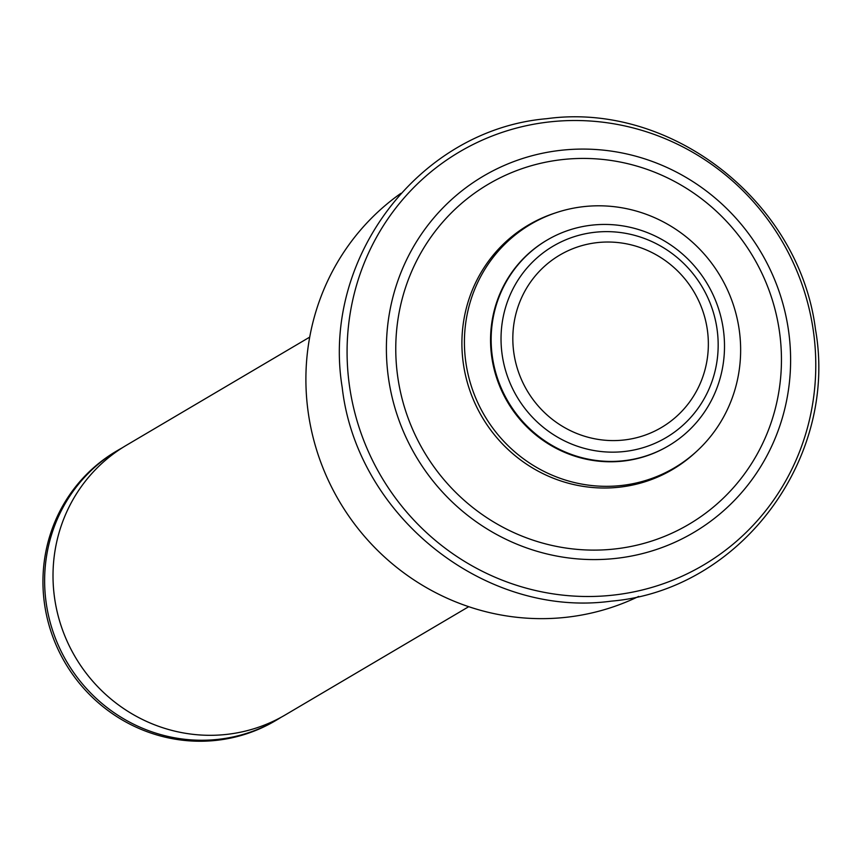 <?xml version="1.0" encoding="UTF-8"?>
<svg xmlns="http://www.w3.org/2000/svg" width="859" height="859" viewBox="0 0 859 859"><rect width="100%" height="100%" fill="white"/><g stroke="black" fill="none" stroke-linecap="round" stroke-linejoin="round"><path stroke-width="1.29" d="M281.14 717.254A156.488 151.571 -120.5 0 1 276.995 719.799A156.488 151.571 -120.5 0 1 218.336 739.331A156.488 151.571 -120.5 0 1 53.473 632.976A156.488 151.571 -120.5 0 1 117.962 450.245A156.488 151.571 -120.5 0 1 122.193 447.84M468.735 606.679L285.371 714.86A156.488 151.571 -120.5 0 1 226.722 734.391A156.488 151.571 -120.5 0 1 61.859 628.036A156.488 151.571 -120.5 0 1 126.348 445.306L309.702 337.125M638.688 596.414A234.722 227.356 -120.5 0 1 566.468 617.267A234.722 227.356 -120.5 0 1 322.361 466.383A234.722 227.356 -120.5 0 1 400.885 193.339M560.916 150.304A206.912 200.415 -120.5 0 1 788.723 332.014A206.912 200.415 -120.5 0 1 616.086 558.371A206.912 200.415 -120.5 0 1 388.279 376.661A206.912 200.415 -120.5 0 1 560.916 150.304M583.68 206.632A141.402 136.957 -120.5 0 1 727.208 289.268A141.402 136.957 -120.5 0 1 696.95 451.072A141.402 136.957 -120.5 0 1 621.39 485.496A141.402 136.957 -120.5 0 1 468.348 375.48A141.402 136.957 -120.5 0 1 556.278 212.635A141.402 136.957 -120.5 0 1 583.68 206.632M668.227 445.993A119.455 115.697 -120.5 0 1 667.926 446.165A119.455 115.697 -120.5 0 1 623.162 461.079A119.455 115.697 -120.5 0 1 497.307 379.893A119.455 115.697 -120.5 0 1 546.539 240.402A119.455 115.697 -120.5 0 1 546.839 240.23M591.905 225.144A119.455 115.697 -120.5 0 1 717.748 306.33A119.455 115.697 -120.5 0 1 668.527 445.821A119.455 115.697 -120.5 0 1 623.752 460.725A119.455 115.697 -120.5 0 1 497.909 379.538A119.455 115.697 -120.5 0 1 547.129 240.058A119.455 115.697 -120.5 0 1 591.905 225.144M276.995 719.799L275.309 720.787A156.488 151.571 -120.5 0 1 216.661 740.318A156.488 151.571 -120.5 0 1 51.798 633.963A156.488 151.571 -120.5 0 1 116.287 451.233L117.962 450.245M549.438 121.924A239.919 232.381 -120.5 0 1 813.591 332.626A239.919 232.381 -120.5 0 1 613.423 595.094A239.919 232.381 -120.5 0 1 349.269 384.392A239.919 232.381 -120.5 0 1 549.438 121.924M562.291 159.591A197.42 191.224 -120.5 0 1 779.65 332.97A197.42 191.224 -120.5 0 1 614.926 548.955A197.42 191.224 -120.5 0 1 397.567 375.576A197.42 191.224 -120.5 0 1 562.291 159.591M696.95 451.072L695.242 452.639A141.896 137.44 -120.5 0 1 619.425 487.182A141.896 137.44 -120.5 0 1 465.846 376.779A141.896 137.44 -120.5 0 1 554.087 213.365L556.278 212.635M594.782 232.284A111.155 107.665 -120.5 0 1 717.158 329.899A111.155 107.665 -120.5 0 1 624.429 451.501A111.155 107.665 -120.5 0 1 502.043 353.887A111.155 107.665 -120.5 0 1 594.782 232.284M597.241 242.614A100.084 96.949 -120.5 0 1 707.44 330.511A100.084 96.949 -120.5 0 1 623.935 440.001A100.084 96.949 -120.5 0 1 513.736 352.104A100.084 96.949 -120.5 0 1 597.241 242.614M611.307 601.139C740.007 590.305 838.545 458.856 815.47 329.298C799.407 201.854 671.684 101.555 546.818 118.682C419.278 129.484 321.051 258.688 342.193 387.355C356.678 516.119 485.314 618.48 611.307 601.139M668.527 445.821L667.926 446.165M547.129 240.058L546.539 240.402"/></g></svg>
